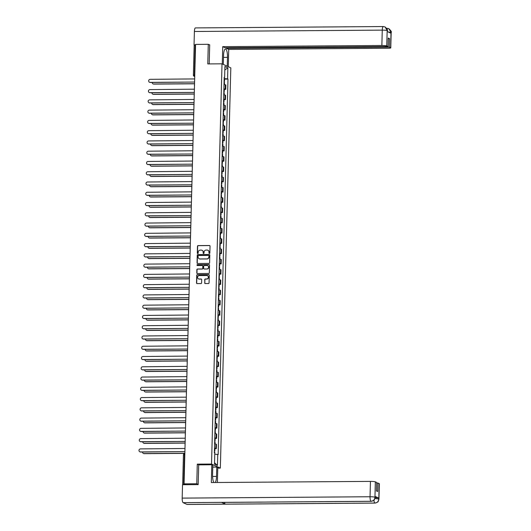 <?xml version="1.0" encoding="UTF-8"?>
<svg xmlns="http://www.w3.org/2000/svg" width="531" height="531" viewBox="0 0 531 531"><rect width="100%" height="100%" fill="white"/><g stroke="black" fill="none" stroke-linecap="round" stroke-linejoin="round"><path stroke-width="0.8" d="M209.406 253.46A0.458 0.438 -65.2 0 0 209.858 253.002L210.037 246.145A0.65 0.624 -65.2 0 0 209.426 245.501L198.136 245.581A0.65 0.624 -65.2 0 0 197.492 246.231L197.313 253.095A0.458 0.438 -65.2 0 0 197.738 253.546A0.458 0.438 -65.2 0 0 198.189 253.088L198.209 252.198A2.084 1.991 -65.2 0 1 200.273 250.121L201.216 250.114A2.084 1.991 -65.2 0 1 203.167 252.165L203.141 253.055A0.458 0.438 -65.2 0 0 203.572 253.499A0.458 0.438 -65.2 0 0 204.023 253.048L204.043 252.159A2.084 1.991 -65.2 0 1 206.108 250.074L207.05 250.068A2.084 1.991 -65.2 0 1 209.002 252.125L208.975 253.008A0.458 0.438 -65.2 0 0 209.406 253.46M204.654 282.897A0.65 0.624 -65.2 0 0 205.265 283.534L208.431 283.514A0.65 0.624 -65.2 0 0 209.075 282.864L209.274 275.244A0.65 0.624 -65.2 0 0 208.663 274.6L197.373 274.68A0.65 0.624 -65.2 0 0 196.729 275.33L196.53 282.95A0.65 0.624 -65.2 0 0 197.14 283.594L200.964 283.567A0.65 0.624 -65.2 0 0 201.607 282.917L201.694 279.658A0.65 0.624 -65.2 0 0 201.083 279.014L199.185 279.027A1.739 1.666 -65.2 0 1 197.598 276.95A1.739 1.666 -65.2 0 1 199.278 275.569L206.712 275.516A1.739 1.666 -65.2 0 1 208.298 277.594A1.739 1.666 -65.2 0 1 206.619 278.974L205.384 278.981A0.65 0.624 -65.2 0 0 204.734 279.631L204.827 282.977A0.65 0.624 -65.2 0 0 205.099 283.514M211.537 464.048L197.286 464.147L196.775 483.761L184.058 483.854L195.567 44.405L208.285 44.312L207.767 63.926L222.018 63.82L211.537 464.048L220.338 468.103L230.819 67.882L222.018 63.82M208.955 263.422A0.65 0.624 -65.2 0 0 209.599 262.772L209.798 255.152A0.65 0.624 -65.2 0 0 209.187 254.508L197.897 254.595A0.65 0.624 -65.2 0 0 197.253 255.245L197.054 262.865A0.65 0.624 -65.2 0 0 197.665 263.509L208.955 263.422M209.539 265.195L209.333 272.821A0.65 0.624 -65.2 0 1 208.69 273.472L197.399 273.551A0.65 0.624 -65.2 0 1 196.789 272.907L196.875 269.648A0.65 0.624 -65.2 0 1 197.519 268.998L202.099 268.965A0.65 0.624 -65.2 0 0 202.742 268.314L202.802 266.15A0.65 0.624 -65.2 0 0 202.192 265.507L197.426 265.54A0.458 0.438 -65.2 0 1 197.008 264.996A0.458 0.438 -65.2 0 1 197.446 264.637L208.929 264.557A0.65 0.624 -65.2 0 1 209.539 265.195M217.763 468.123L220.338 468.103M196.775 483.761L198.182 484.411M184.058 483.854L185.618 484.571L182.664 484.717L183.441 454.901L184.416 454.775L183.633 484.584M194.213 45.308L195.142 45.135L194.359 74.944A1.327 0.352 89.6 0 0 194.678 76.424L194.678 76.424A1.327 1.268 -65.2 0 1 193.437 75.117L194.764 74.944M195.547 45.135L195.142 45.135M209.692 44.962L208.285 44.312M223.903 88.883A3.053 0.365 1.5 0 1 225.204 89.128L225.317 84.781A3.053 0.365 -178.5 0 0 224.016 84.535M225.317 84.781L225.854 85.033L225.741 89.374L224.314 89.381M225.204 89.128L225.741 89.374M224.042 99.649L225.469 99.642L225.582 95.295L225.044 95.049A3.053 0.365 -178.5 0 0 223.743 94.803M223.631 99.144A3.053 0.365 1.5 0 1 224.932 99.39L225.469 99.642M223.777 109.917L225.204 109.904L225.317 105.563L224.779 105.311A3.053 0.365 -178.5 0 0 223.478 105.072M223.365 109.413A3.053 0.365 1.5 0 1 224.666 109.658L225.204 109.904M223.505 120.179L224.932 120.172L225.044 115.824L224.507 115.579A3.053 0.365 -178.5 0 0 223.206 115.333M223.093 119.681A3.053 0.365 1.5 0 1 224.394 119.92L224.932 120.172M223.239 130.447L224.666 130.434L224.779 126.093L224.241 125.847A3.053 0.365 -178.5 0 0 222.94 125.601M222.828 129.942A3.053 0.365 1.5 0 1 224.128 130.188L224.666 130.434M222.967 140.708L224.394 140.702L224.507 136.361L223.969 136.109A3.053 0.365 -178.5 0 0 222.668 135.863M222.555 140.211A3.053 0.365 1.5 0 1 223.856 140.456L224.394 140.702M222.701 150.977L224.128 150.97L224.241 146.622L223.704 146.377A3.053 0.365 -178.5 0 0 222.403 146.131M222.29 150.472A3.053 0.365 1.5 0 1 223.591 150.718L224.128 150.97M222.429 161.245L223.856 161.232L223.969 156.891L223.432 156.645A3.053 0.365 -178.5 0 0 222.131 156.399M222.018 160.74A3.053 0.365 1.5 0 1 223.319 160.986L223.856 161.232M222.164 171.506L223.591 171.5L223.704 167.152L223.166 166.907A3.053 0.365 -178.5 0 0 221.865 166.661M221.752 171.009A3.053 0.365 1.5 0 1 223.053 171.247L223.591 171.5M221.892 181.775L223.319 181.761L223.432 177.42L222.894 177.175A3.053 0.365 -178.5 0 0 221.593 176.929M221.48 181.27A3.053 0.365 1.5 0 1 222.781 181.516L223.319 181.761M221.626 192.043L223.053 192.03L223.166 187.689L222.628 187.436A3.053 0.365 -178.5 0 0 221.327 187.191M221.215 191.538A3.053 0.365 1.5 0 1 222.516 191.784L223.053 192.03M221.354 202.304L222.781 202.298L222.894 197.95L222.356 197.705A3.053 0.365 -178.5 0 0 221.055 197.459M220.942 201.8A3.053 0.365 1.5 0 1 222.243 202.045L222.781 202.298M221.088 212.573L222.516 212.559L222.628 208.218L222.091 207.973A3.053 0.365 -178.5 0 0 220.79 207.727M220.677 212.068A3.053 0.365 1.5 0 1 221.978 212.314L222.516 212.559M220.816 222.834L222.243 222.828L222.356 218.48L221.819 218.234A3.053 0.365 -178.5 0 0 220.518 217.989M220.405 222.336A3.053 0.365 1.5 0 1 221.706 222.582L222.243 222.828M220.551 233.102L221.978 233.089L222.091 228.748L221.553 228.503A3.053 0.365 -178.5 0 0 220.252 228.257M220.139 232.598A3.053 0.365 1.5 0 1 221.44 232.843L221.978 233.089M220.279 243.371L221.706 243.357L221.819 239.016L221.281 238.764A3.053 0.365 -178.5 0 0 219.98 238.525M219.867 242.866A3.053 0.365 1.5 0 1 221.168 243.112L221.706 243.357M220.013 253.632L221.44 253.626L221.553 249.278L221.015 249.032A3.053 0.365 -178.5 0 0 219.715 248.787M219.602 253.128A3.053 0.365 1.5 0 1 220.903 253.373L221.44 253.626M219.741 263.9L221.168 263.887L221.281 259.546L220.743 259.301A3.053 0.365 -178.5 0 0 219.442 259.055M219.33 263.396A3.053 0.365 1.5 0 1 220.63 263.641L221.168 263.887M219.476 274.162L220.903 274.155L221.015 269.814L220.478 269.562A3.053 0.365 -178.5 0 0 219.177 269.317M219.064 273.664A3.053 0.365 1.5 0 1 220.365 273.91L220.903 274.155M219.203 284.43L220.63 284.417L220.743 280.076L220.206 279.83A3.053 0.365 -178.5 0 0 218.905 279.585M218.792 283.926A3.053 0.365 1.5 0 1 220.093 284.171L220.63 284.417M218.938 294.698L220.365 294.685L220.478 290.344L219.94 290.092A3.053 0.365 -178.5 0 0 218.639 289.853M218.526 294.194A3.053 0.365 1.5 0 1 219.827 294.44L220.365 294.685M218.666 304.96L220.093 304.953L220.206 300.606L219.668 300.36A3.053 0.365 -178.5 0 0 218.367 300.115M218.254 304.455A3.053 0.365 1.5 0 1 219.555 304.701L220.093 304.953M218.4 315.228L219.827 315.215L219.94 310.874L219.403 310.628A3.053 0.365 -178.5 0 0 218.102 310.383M217.989 314.724A3.053 0.365 1.5 0 1 219.29 314.969L219.827 315.215M218.128 325.49L219.555 325.483L219.668 321.142L219.13 320.89A3.053 0.365 -178.5 0 0 217.829 320.644M217.717 324.992A3.053 0.365 1.5 0 1 219.018 325.237L219.555 325.483M217.863 335.758L219.29 335.751L219.403 331.404L218.865 331.158A3.053 0.365 -178.5 0 0 217.564 330.913M217.451 335.253A3.053 0.365 1.5 0 1 218.752 335.499L219.29 335.751M217.591 346.026L219.018 346.013L219.13 341.672L218.593 341.42A3.053 0.365 -178.5 0 0 217.292 341.181M217.179 345.522A3.053 0.365 1.5 0 1 218.48 345.767L219.018 346.013M217.325 356.288L218.752 356.281L218.865 351.934L218.327 351.688A3.053 0.365 -178.5 0 0 217.026 351.442M216.913 355.79A3.053 0.365 1.5 0 1 218.214 356.029L218.752 356.281M217.053 366.556L218.48 366.543L218.593 362.202L218.055 361.956A3.053 0.365 -178.5 0 0 216.754 361.711M216.641 366.051A3.053 0.365 1.5 0 1 217.942 366.297L218.48 366.543M216.787 376.818L218.214 376.811L218.327 372.47L217.79 372.218A3.053 0.365 -178.5 0 0 216.489 371.972M216.376 376.32A3.053 0.365 1.5 0 1 217.677 376.565L218.214 376.811M216.515 387.086L217.942 387.079L218.055 382.732L217.518 382.486A3.053 0.365 -178.5 0 0 216.217 382.24M216.104 386.581A3.053 0.365 1.5 0 1 217.405 386.827L217.942 387.079M216.25 397.354L217.677 397.341L217.79 393L217.252 392.754A3.053 0.365 -178.5 0 0 215.951 392.509M215.838 396.849A3.053 0.365 1.5 0 1 217.139 397.095L217.677 397.341M215.978 407.616L217.405 407.609L217.518 403.261L216.98 403.016A3.053 0.365 -178.5 0 0 215.679 402.77M215.566 407.118A3.053 0.365 1.5 0 1 216.867 407.357L217.405 407.609M215.712 417.884L217.139 417.87L217.252 413.53L216.714 413.284A3.053 0.365 -178.5 0 0 215.413 413.038M215.301 417.379A3.053 0.365 1.5 0 1 216.602 417.625L217.139 417.87M215.44 428.152L216.867 428.139L216.98 423.798L216.442 423.546A3.053 0.365 -178.5 0 0 215.141 423.3M215.028 427.647A3.053 0.365 1.5 0 1 216.329 427.893L216.867 428.139M215.174 438.414L216.602 438.407L216.714 434.059L216.177 433.814A3.053 0.365 -178.5 0 0 214.876 433.568M214.763 437.909A3.053 0.365 1.5 0 1 216.064 438.155L216.602 438.407M214.902 448.682L216.329 448.668L216.442 444.328L215.905 444.082A3.053 0.365 -178.5 0 0 214.604 443.836M214.491 448.177A3.053 0.365 1.5 0 1 215.792 448.423L216.329 448.668M224.195 77.619L224.62 77.539L224.905 66.481L227.865 67.849L227.573 78.9L224.168 78.581M214.398 451.901L214.816 452.04L214.763 454.105L218.155 454.576L227.991 79.092L227.573 78.9M217.743 454.39L217.451 465.441L214.497 464.081L214.783 453.023L214.371 452.83L224.201 77.347L224.62 77.539M197.286 464.147L198.84 464.864M224.58 79.119L227.991 79.092M227.865 67.849L224.812 69.979M214.531 462.753L217.451 465.441M209.32 253.453A0.458 0.438 -65.2 0 1 209.154 253.095L209.174 252.205A2.084 1.991 -65.2 0 0 207.953 250.287M202.119 250.333A2.084 1.991 -65.2 0 1 203.34 252.245L203.32 253.134A0.458 0.438 -65.2 0 0 203.486 253.493M209.765 245.601A0.65 0.624 -65.2 0 0 209.599 245.581L198.309 245.661A0.65 0.624 -65.2 0 0 197.665 246.311L197.486 253.174A0.458 0.438 -65.2 0 0 197.651 253.539M209.526 254.614A0.65 0.624 -65.2 0 0 209.367 254.595L198.076 254.674A0.65 0.624 -65.2 0 0 197.432 255.325L197.233 262.945A0.65 0.624 -65.2 0 0 197.499 263.482M208.902 255.869A0.458 0.438 -65.2 0 0 208.477 255.418L198.567 255.491A0.458 0.438 -65.2 0 0 198.116 255.949L198.09 256.885A2.084 1.991 -65.2 0 0 200.041 258.936L206.818 258.889A2.084 1.991 -65.2 0 0 208.875 256.805L209.081 255.949A0.458 0.438 -65.2 0 0 208.736 255.511M199.311 258.796A2.084 1.991 -65.2 0 0 200.22 259.015L200.041 258.936M209.081 255.949L209.055 256.885A2.084 1.991 -65.2 0 1 206.99 258.969L200.22 259.015M202.53 265.613A0.65 0.624 -65.2 0 1 202.975 266.23L202.922 268.394A0.65 0.624 -65.2 0 1 202.278 269.044L197.698 269.078A0.65 0.624 -65.2 0 0 197.054 269.728L196.968 272.987A0.65 0.624 -65.2 0 0 197.24 273.531M209.267 264.657A0.65 0.624 -65.2 0 0 209.101 264.637L197.625 264.717A0.458 0.438 -65.2 0 0 197.34 265.533M206.851 268.932A1.739 1.666 -65.2 0 0 207.628 265.619A1.739 1.666 -65.2 0 0 206.944 265.473L204.322 265.493A0.65 0.624 -65.2 0 0 203.678 266.144L203.625 268.308A0.65 0.624 -65.2 0 0 204.236 268.951L207.03 269.011A1.739 1.666 -65.2 0 0 207.714 265.666M204.07 268.925A0.65 0.624 -65.2 0 0 204.408 269.031L204.236 268.951M207.03 269.011L204.408 269.031M207.482 275.708A1.739 1.666 -65.2 0 1 206.798 279.054L205.557 279.06A0.65 0.624 -65.2 0 0 204.913 279.711L204.827 282.977M198.594 278.921A1.739 1.666 -65.2 0 0 199.364 279.107L199.185 279.027M201.422 279.114A0.65 0.624 -65.2 0 0 201.262 279.094L199.364 279.107M209.002 274.7A0.65 0.624 -65.2 0 0 208.836 274.68L197.545 274.759A0.65 0.624 -65.2 0 0 196.901 275.41L196.702 283.036A0.65 0.624 -65.2 0 0 196.974 283.574M224.075 82.338L224.494 82.478L224.44 84.588M152.198 82.458A1.527 1.46 -65.2 0 0 153.625 83.991L194.538 83.692M224.102 81.216L224.527 81.362L224.095 81.482M224.162 78.847L224.586 78.993L224.527 81.362M194.532 83.798L153.857 84.097A1.527 1.46 114.8 0 1 153.14 83.911M194.671 78.508A1.327 1.268 -65.2 0 0 194.598 78.92L150.187 79.338A1.527 1.46 -65.2 0 0 149.503 82.239A1.527 1.46 -65.2 0 0 150.107 82.365L194.519 82.046L150.333 82.471A1.527 1.46 114.8 0 1 149.623 82.285M194.512 82.146A1.327 1.268 -65.2 0 0 194.565 82.551M223.803 92.6L224.228 92.746L224.168 94.857M151.926 92.726A1.527 1.46 -65.2 0 0 153.359 94.252L194.266 93.96M223.836 91.485L224.255 91.624L223.823 91.75M223.896 89.115L224.314 89.254L224.255 91.624M194.266 94.067L153.585 94.359A1.527 1.46 114.8 0 1 152.875 94.173M223.538 102.868L223.956 103.014L223.903 105.118M151.66 102.987A1.527 1.46 -65.2 0 0 153.087 104.521L194.001 104.222M223.564 101.746L223.989 101.892L223.558 102.012M223.624 99.377L224.049 99.523L223.989 101.892M193.994 104.335L153.32 104.627A1.527 1.46 114.8 0 1 152.603 104.441M223.485 57.388L227.494 57.361A7.461 1.991 89.6 0 0 225.463 48.991A7.461 1.991 89.6 0 0 223.538 55.536L223.305 64.41M227.494 57.361L227.261 66.236M228.277 66.707L228.728 49.403L226.359 48.314L389.316 47.133L390.624 47.737L391.028 32.371L390.962 33.241L387.179 31.495L387.185 30.506L386.754 45.951A3.976 0.478 -178.5 0 0 381.862 45.493L382.267 30.128L194.392 31.488L194.041 44.876L195.554 44.869M226.379 47.73L226.359 48.314M388.274 38.657L389.535 38.644L388.287 38.066L388.061 46.555L225.111 47.737L222.741 46.642L381.862 45.493M222.29 63.946L222.741 46.642M228.728 49.403L387.849 48.255A3.976 0.478 -178.5 0 0 390.77 47.87A3.976 0.478 -178.5 0 0 390.624 47.737M194.392 31.488A4.075 1.089 -90.4 0 1 195.441 27.911L383.316 26.55A4.075 1.089 -90.4 0 0 382.267 30.128A3.976 0.478 1.5 0 1 387.152 30.586M194.645 45.155L194.041 44.876M388.061 46.555L386.754 45.951M389.535 38.644L389.316 47.133M209.267 44.77L209.699 44.763L209.194 63.912M388.148 31.946L390.982 32.351M387.272 28.342L388.838 28.681L391.015 32.265M383.455 26.583L385.094 26.955L387.185 30.499M221.746 502.379A4.075 1.089 -90.4 0 1 221.613 502.406A4.075 1.089 -90.4 0 1 221.487 502.379L183.149 502.658A4.075 1.089 -90.4 0 1 182.173 498.111L182.525 484.717L198.176 484.604L198.694 464.864L211.796 464.771L212.805 465.236L212.559 474.581A7.461 1.991 89.6 0 0 213.92 482.52M215.267 482.506A7.461 1.991 89.6 0 0 216.522 476.407L216.767 467.061L217.783 467.532L217.391 482.493M211.796 464.771L211.331 482.54L370.446 481.385A3.976 0.478 1.5 0 1 375.337 481.849L376.652 482.453L376.426 490.943L377.68 491.52L377.899 483.031L379.214 483.635A3.976 0.478 1.5 0 1 379.353 483.768L378.948 499.133A3.976 0.478 -178.5 0 0 378.809 499.001L379.214 483.635M212.758 467.094L216.767 467.061M378.948 499.133L378.331 501.218C377.488 501.556 379.599 501.636 374.979 503.089L187.104 504.45A4.075 1.089 -90.4 0 1 186.965 504.417L225.31 504.145A4.075 1.089 -90.4 0 1 224.54 502.386M183.149 502.658L186.965 504.417M221.613 502.406L371.149 501.324A4.075 1.089 -90.4 0 1 371.023 501.297L221.487 502.379L225.31 504.145L374.84 503.063C377.176 502.817 378.49 501.49 378.782 499.087L378.809 499.001M375.105 497.647A3.976 0.478 1.5 0 1 378.789 498.091L375.005 496.346A3.976 0.478 1.5 0 1 375.145 496.478L374.979 497.235L375.005 496.346M377.899 483.031L376.632 483.037M182.173 498.111L370.047 496.75A4.075 1.089 -90.4 0 0 371.023 501.297C373.359 501.045 374.674 499.724 374.952 497.321L374.979 497.235M194.406 88.777A1.327 1.268 -65.2 0 0 194.333 89.181L149.915 89.606A1.527 1.46 -65.2 0 0 149.238 92.5A1.527 1.46 -65.2 0 0 149.835 92.633L194.246 92.407A1.327 1.268 -65.2 0 0 194.3 92.819M194.246 92.421L150.067 92.739A1.527 1.46 114.8 0 1 149.35 92.553M194.134 99.045A1.327 1.268 -65.2 0 0 194.061 99.45L149.649 99.868A1.527 1.46 -65.2 0 0 148.965 102.768A1.527 1.46 -65.2 0 0 149.569 102.895L193.981 102.576L149.795 103.001A1.527 1.46 114.8 0 1 149.085 102.815M193.974 102.675A1.327 1.268 -65.2 0 0 194.027 103.08M223.266 113.13L223.69 113.276L223.631 115.386M151.388 113.256A1.527 1.46 -65.2 0 0 152.822 114.789L193.729 114.49M223.299 112.014L223.717 112.16L223.285 112.28M223.359 109.645L223.777 109.791L223.717 112.16M193.729 114.596L153.047 114.895A1.527 1.46 114.8 0 1 152.337 114.703M223 123.398L223.418 123.544L223.365 125.648M151.123 123.517A1.527 1.46 -65.2 0 0 152.55 125.05L193.463 124.758M223.027 122.276L223.451 122.422L223.02 122.548M223.086 119.913L223.511 120.052L223.451 122.422M193.457 124.865L152.782 125.157A1.527 1.46 114.8 0 1 152.065 124.971M222.728 133.666L223.153 133.805L223.093 135.916M150.85 133.785A1.527 1.46 -65.2 0 0 152.284 135.319L193.191 135.02M222.761 132.544L223.179 132.69L222.755 132.81M222.821 130.175L223.239 130.321L223.179 132.69M193.191 135.126L152.51 135.425A1.527 1.46 114.8 0 1 151.8 135.239M193.868 109.306A1.327 1.268 -65.2 0 0 193.795 109.718L149.377 110.136A1.527 1.46 -65.2 0 0 148.7 113.037A1.527 1.46 -65.2 0 0 149.297 113.163L193.709 112.844L149.53 113.269A1.527 1.46 114.8 0 1 148.813 113.083M193.709 112.937A1.327 1.268 -65.2 0 0 193.762 113.349M193.596 119.575A1.327 1.268 -65.2 0 0 193.523 119.979L149.111 120.404A1.527 1.46 -65.2 0 0 148.428 123.298A1.527 1.46 -65.2 0 0 149.032 123.431L193.437 123.205A1.327 1.268 -65.2 0 0 193.49 123.61M193.437 123.212L149.257 123.531A1.527 1.46 114.8 0 1 148.547 123.345M193.33 129.836A1.327 1.268 -65.2 0 0 193.257 130.248L148.839 130.666A1.527 1.46 -65.2 0 0 148.162 133.566A1.527 1.46 -65.2 0 0 148.76 133.693L193.171 133.374L148.992 133.799A1.527 1.46 114.8 0 1 148.275 133.613M193.171 133.473A1.327 1.268 -65.2 0 0 193.224 133.878M193.058 140.104A1.327 1.268 -65.2 0 0 192.985 140.516L148.574 140.934A1.527 1.46 -65.2 0 0 147.89 143.828A1.527 1.46 -65.2 0 0 148.494 143.961L192.906 143.635L148.72 144.067A1.527 1.46 114.8 0 1 148.01 143.881M192.899 143.735A1.327 1.268 -65.2 0 0 192.952 144.147M192.793 150.373A1.327 1.268 -65.2 0 0 192.72 150.777L148.302 151.196A1.527 1.46 -65.2 0 0 147.625 154.096A1.527 1.46 -65.2 0 0 148.222 154.222L192.634 154.003A1.327 1.268 -65.2 0 0 192.687 154.408M192.634 154.01L148.454 154.329A1.527 1.46 114.8 0 1 147.737 154.143M192.521 160.634A1.327 1.268 -65.2 0 0 192.448 161.046L148.036 161.464A1.527 1.46 -65.2 0 0 147.352 164.364A1.527 1.46 -65.2 0 0 147.957 164.491L192.368 164.172L148.182 164.597A1.527 1.46 114.8 0 1 147.472 164.411M192.361 164.271A1.327 1.268 -65.2 0 0 192.414 164.676M192.255 170.902A1.327 1.268 -65.2 0 0 192.182 171.307L147.764 171.732A1.527 1.46 -65.2 0 0 147.087 174.626A1.527 1.46 -65.2 0 0 147.684 174.759L192.096 174.433L147.917 174.865A1.527 1.46 114.8 0 1 147.2 174.672M192.096 174.533A1.327 1.268 -65.2 0 0 192.149 174.938M191.983 181.164A1.327 1.268 -65.2 0 0 191.91 181.575L147.499 181.994A1.527 1.46 -65.2 0 0 146.815 184.894A1.527 1.46 -65.2 0 0 147.419 185.02L191.824 184.801A1.327 1.268 -65.2 0 0 191.877 185.206M191.824 184.808L147.645 185.127A1.527 1.46 114.8 0 1 146.934 184.941M191.718 191.432A1.327 1.268 -65.2 0 0 191.645 191.844L147.226 192.262A1.527 1.46 -65.2 0 0 146.549 195.156A1.527 1.46 -65.2 0 0 147.147 195.289L191.558 194.963L147.379 195.395A1.527 1.46 114.8 0 1 146.662 195.209M191.558 195.063A1.327 1.268 -65.2 0 0 191.611 195.474M191.445 201.7A1.327 1.268 -65.2 0 0 191.372 202.105L146.961 202.523A1.527 1.46 -65.2 0 0 146.277 205.424A1.527 1.46 -65.2 0 0 146.881 205.55L191.293 205.231L147.107 205.656A1.527 1.46 114.8 0 1 146.397 205.47M191.286 205.331A1.327 1.268 -65.2 0 0 191.339 205.736M191.18 211.962A1.327 1.268 -65.2 0 0 191.107 212.373L146.689 212.792A1.527 1.46 -65.2 0 0 146.012 215.692A1.527 1.46 -65.2 0 0 146.609 215.818L191.021 215.599A1.327 1.268 -65.2 0 0 191.074 216.004M191.021 215.606L146.841 215.925A1.527 1.46 114.8 0 1 146.125 215.739M190.908 222.23A1.327 1.268 -65.2 0 0 190.835 222.635L146.423 223.06A1.527 1.46 -65.2 0 0 145.74 225.954A1.527 1.46 -65.2 0 0 146.344 226.087L190.755 225.761L146.569 226.193A1.527 1.46 114.8 0 1 145.859 226M190.748 225.861A1.327 1.268 -65.2 0 0 190.802 226.272M190.642 232.498A1.327 1.268 -65.2 0 0 190.569 232.903L146.151 233.321A1.527 1.46 -65.2 0 0 145.474 236.222A1.527 1.46 -65.2 0 0 146.071 236.348L190.483 236.029L146.304 236.454A1.527 1.46 114.8 0 1 145.587 236.268M190.483 236.129A1.327 1.268 -65.2 0 0 190.536 236.534M190.37 242.76A1.327 1.268 -65.2 0 0 190.297 243.171L145.886 243.59A1.527 1.46 -65.2 0 0 145.202 246.49A1.527 1.46 -65.2 0 0 145.806 246.616L190.211 246.391A1.327 1.268 -65.2 0 0 190.264 246.802M190.211 246.404L146.032 246.723A1.527 1.46 114.8 0 1 145.321 246.537M190.105 253.028A1.327 1.268 -65.2 0 0 190.032 253.433L145.613 253.851A1.527 1.46 -65.2 0 0 144.936 256.752A1.527 1.46 -65.2 0 0 145.534 256.878L189.945 256.559L145.766 256.984A1.527 1.46 114.8 0 1 145.049 256.798M189.945 256.659A1.327 1.268 -65.2 0 0 189.998 257.064M189.832 263.29A1.327 1.268 -65.2 0 0 189.759 263.701L145.348 264.119A1.527 1.46 -65.2 0 0 144.664 267.02A1.527 1.46 -65.2 0 0 145.268 267.146L189.68 266.827L145.494 267.252A1.527 1.46 114.8 0 1 144.784 267.066M189.673 266.927A1.327 1.268 -65.2 0 0 189.726 267.332M189.567 273.558A1.327 1.268 -65.2 0 0 189.494 273.963L145.076 274.388A1.527 1.46 -65.2 0 0 144.399 277.282A1.527 1.46 -65.2 0 0 144.996 277.414L189.408 277.089L145.228 277.521A1.527 1.46 114.8 0 1 144.512 277.335M189.408 277.189A1.327 1.268 -65.2 0 0 189.461 277.6M189.295 283.826A1.327 1.268 -65.2 0 0 189.222 284.231L144.81 284.649A1.527 1.46 -65.2 0 0 144.127 287.55A1.527 1.46 -65.2 0 0 144.731 287.676L189.142 287.357L144.956 287.782A1.527 1.46 114.8 0 1 144.246 287.596M189.136 287.457A1.327 1.268 -65.2 0 0 189.189 287.862M189.029 294.088A1.327 1.268 -65.2 0 0 188.956 294.499L144.538 294.917A1.527 1.46 -65.2 0 0 143.861 297.818A1.527 1.46 -65.2 0 0 144.459 297.944L188.87 297.625L144.691 298.05A1.527 1.46 114.8 0 1 143.974 297.864M188.87 297.718A1.327 1.268 -65.2 0 0 188.923 298.13M222.462 143.928L222.881 144.074L222.828 146.184M150.585 144.054A1.527 1.46 -65.2 0 0 152.012 145.58L192.926 145.288M222.489 142.812L222.914 142.952L222.482 143.078M222.549 140.443L222.974 140.582L222.914 142.952M192.919 145.394L152.244 145.686A1.527 1.46 114.8 0 1 151.527 145.501M222.19 154.196L222.615 154.342L222.555 156.446M150.313 154.315A1.527 1.46 -65.2 0 0 151.747 155.849L192.653 155.55M222.224 153.074L222.642 153.22L222.217 153.34M222.283 150.704L222.701 150.85L222.642 153.22M192.653 155.663L151.972 155.955A1.527 1.46 114.8 0 1 151.262 155.769M221.925 164.457L222.343 164.603L222.29 166.714M150.047 164.583A1.527 1.46 -65.2 0 0 151.474 166.117L192.388 165.818M221.951 163.342L222.376 163.488L221.945 163.608M222.011 160.973L222.436 161.119L222.376 163.488M192.381 165.924L151.707 166.223A1.527 1.46 114.8 0 1 150.99 166.03M221.653 174.726L222.077 174.872L222.018 176.976M149.775 174.852A1.527 1.46 -65.2 0 0 151.209 176.378L192.116 176.086M221.686 173.61L222.104 173.75L221.679 173.876M221.746 171.241L222.164 171.38L222.104 173.75M192.116 176.192L151.435 176.484A1.527 1.46 114.8 0 1 150.724 176.299M221.387 184.994L221.805 185.133L221.752 187.244M149.51 185.113A1.527 1.46 -65.2 0 0 150.937 186.646L191.85 186.348M221.414 183.872L221.839 184.018L221.407 184.138M221.473 181.502L221.898 181.648L221.839 184.018M191.844 186.454L151.169 186.753A1.527 1.46 114.8 0 1 150.452 186.567M221.115 195.255L221.54 195.401L221.48 197.512M149.238 195.381A1.527 1.46 -65.2 0 0 150.671 196.908L191.578 196.616M221.148 194.14L221.566 194.28L221.142 194.406M221.208 191.771L221.626 191.917L221.566 194.28M191.578 196.722L150.897 197.014A1.527 1.46 114.8 0 1 150.187 196.828M220.85 205.524L221.268 205.67L221.215 207.774M148.972 205.643A1.527 1.46 -65.2 0 0 150.399 207.176L191.313 206.884M220.876 204.402L221.301 204.548L220.869 204.667M220.936 202.032L221.361 202.178L221.301 204.548M191.306 206.99L150.631 207.282A1.527 1.46 114.8 0 1 149.915 207.097M220.577 215.792L221.002 215.931L220.942 218.042M148.7 215.911A1.527 1.46 -65.2 0 0 150.134 217.445L191.041 217.146M220.611 214.67L221.029 214.816L220.604 214.936M220.67 212.3L221.088 212.446L221.029 214.816M191.041 217.252L150.359 217.551A1.527 1.46 114.8 0 1 149.649 217.358M220.312 226.053L220.73 226.199L220.677 228.303M148.434 226.179A1.527 1.46 -65.2 0 0 149.861 227.706L190.775 227.414M220.338 224.938L220.763 225.078L220.332 225.204M220.398 222.569L220.823 222.708L220.763 225.078M190.768 227.52L150.094 227.812A1.527 1.46 114.8 0 1 149.377 227.626M220.04 236.322L220.465 236.461L220.405 238.572M148.162 236.441A1.527 1.46 -65.2 0 0 149.596 237.974L190.503 237.676M220.073 235.2L220.491 235.346L220.066 235.465M220.133 232.83L220.551 232.976L220.491 235.346M190.503 237.782L149.822 238.08A1.527 1.46 114.8 0 1 149.111 237.895M219.774 246.583L220.192 246.729L220.139 248.84M147.897 246.709A1.527 1.46 -65.2 0 0 149.324 248.242L190.237 247.944M219.801 245.468L220.226 245.607L219.794 245.734M219.861 243.098L220.285 243.244L220.226 245.607M190.231 248.05L149.556 248.342A1.527 1.46 114.8 0 1 148.839 248.156M219.502 256.851L219.927 256.997L219.867 259.101M147.625 256.971A1.527 1.46 -65.2 0 0 149.058 258.504L189.965 258.212M219.535 255.73L219.953 255.876L219.529 255.995M219.595 253.36L220.013 253.506L219.953 255.876M189.965 258.318L149.284 258.61A1.527 1.46 114.8 0 1 148.574 258.424M219.237 267.12L219.655 267.259L219.602 269.37M147.359 267.239A1.527 1.46 -65.2 0 0 148.786 268.772L189.7 268.474M219.263 265.998L219.688 266.144L219.257 266.263M219.323 263.628L219.748 263.774L219.688 266.144M189.693 268.58L149.019 268.878A1.527 1.46 114.8 0 1 148.302 268.693M218.964 277.381L219.389 277.527L219.33 279.631M147.087 277.507A1.527 1.46 -65.2 0 0 148.521 279.034L189.428 278.742M218.998 276.266L219.416 276.405L218.991 276.532M219.057 273.896L219.476 274.036L219.416 276.405M189.428 278.848L148.746 279.14A1.527 1.46 114.8 0 1 148.036 278.954M218.699 287.649L219.117 287.789L219.064 289.899M146.821 287.769A1.527 1.46 -65.2 0 0 148.249 289.302L189.162 289.003M218.726 286.528L219.15 286.674L218.719 286.793M218.785 284.158L219.21 284.304L219.15 286.674M189.155 289.116L148.481 289.408A1.527 1.46 114.8 0 1 147.764 289.222M218.427 297.911L218.852 298.057L218.792 300.168M146.549 298.037A1.527 1.46 -65.2 0 0 147.983 299.57L188.89 299.272M218.46 296.796L218.878 296.942L218.453 297.061M218.52 294.426L218.938 294.572L218.878 296.942M188.89 299.378L148.209 299.67A1.527 1.46 114.8 0 1 147.499 299.484M218.161 308.179L218.58 308.325L218.526 310.429M146.284 308.299A1.527 1.46 -65.2 0 0 147.711 309.832L188.624 309.54M218.188 307.057L218.613 307.203L218.181 307.323M218.248 304.694L218.672 304.834L218.613 307.203M188.618 309.646L147.943 309.938A1.527 1.46 114.8 0 1 147.226 309.752M217.889 318.447L218.314 318.587L218.254 320.697M146.012 318.567A1.527 1.46 -65.2 0 0 147.445 320.1L188.352 319.801M217.922 317.326L218.341 317.472L217.916 317.591M217.982 314.956L218.4 315.102L218.341 317.472M188.352 319.908L147.671 320.206A1.527 1.46 114.8 0 1 146.961 320.02M217.624 328.709L218.042 328.855L217.989 330.966M145.746 328.835A1.527 1.46 -65.2 0 0 147.173 330.362L188.087 330.07M217.65 327.594L218.075 327.733L217.644 327.859M217.71 325.224L218.135 325.364L218.075 327.733M188.08 330.176L147.406 330.468A1.527 1.46 114.8 0 1 146.689 330.282M217.352 338.977L217.776 339.117L217.717 341.227M145.474 339.097A1.527 1.46 -65.2 0 0 146.908 340.63L187.815 340.331M217.385 337.855L217.803 338.001L217.378 338.121M217.445 335.486L217.863 335.632L217.803 338.001M187.815 340.444L147.133 340.736A1.527 1.46 114.8 0 1 146.423 340.55M188.757 304.356A1.327 1.268 -65.2 0 0 188.684 304.761L144.273 305.179A1.527 1.46 -65.2 0 0 143.589 308.08A1.527 1.46 -65.2 0 0 144.193 308.212L188.605 307.887L144.419 308.312A1.527 1.46 114.8 0 1 143.709 308.126M188.598 307.987A1.327 1.268 -65.2 0 0 188.651 308.392M188.492 314.617A1.327 1.268 -65.2 0 0 188.419 315.029L144.001 315.447A1.527 1.46 -65.2 0 0 143.324 318.348A1.527 1.46 -65.2 0 0 143.921 318.474L188.332 318.155L144.153 318.58A1.527 1.46 114.8 0 1 143.436 318.394M188.332 318.255A1.327 1.268 -65.2 0 0 188.386 318.66M188.22 324.886A1.327 1.268 -65.2 0 0 188.147 325.291L143.735 325.715A1.527 1.46 -65.2 0 0 143.051 328.609A1.527 1.46 -65.2 0 0 143.655 328.742L188.067 328.417L143.881 328.848A1.527 1.46 114.8 0 1 143.171 328.662M188.06 328.516A1.327 1.268 -65.2 0 0 188.113 328.928M187.954 335.154A1.327 1.268 -65.2 0 0 187.881 335.559L143.463 335.977A1.527 1.46 -65.2 0 0 142.786 338.878A1.527 1.46 -65.2 0 0 143.383 339.004L187.795 338.685L143.616 339.11A1.527 1.46 114.8 0 1 142.899 338.924M187.795 338.785A1.327 1.268 -65.2 0 0 187.848 339.19M217.086 349.239L217.504 349.385L217.451 351.495M145.209 349.365A1.527 1.46 -65.2 0 0 146.636 350.898L187.549 350.599M217.113 348.124L217.537 348.27L217.106 348.389M217.172 345.754L217.597 345.9L217.537 348.27M187.543 350.706L146.868 350.998A1.527 1.46 114.8 0 1 146.151 350.812M187.682 345.415A1.327 1.268 -65.2 0 0 187.609 345.827L143.197 346.245A1.527 1.46 -65.2 0 0 142.514 349.146A1.527 1.46 -65.2 0 0 143.118 349.272L187.523 349.046A1.327 1.268 -65.2 0 0 187.576 349.458M187.523 349.059L143.343 349.378A1.527 1.46 114.8 0 1 142.633 349.192M216.814 359.507L217.239 359.653L217.179 361.757M144.936 359.626A1.527 1.46 -65.2 0 0 146.37 361.16L187.277 360.868M216.847 358.385L217.265 358.531L216.84 358.657M216.907 356.022L217.325 356.162L217.265 358.531M187.277 360.974L146.596 361.266A1.527 1.46 114.8 0 1 145.886 361.08M187.416 355.684A1.327 1.268 -65.2 0 0 187.343 356.089L142.925 356.513A1.527 1.46 -65.2 0 0 142.248 359.407A1.527 1.46 -65.2 0 0 142.846 359.54L187.257 359.215L143.078 359.64A1.527 1.46 114.8 0 1 142.361 359.454M187.257 359.314A1.327 1.268 -65.2 0 0 187.31 359.719M216.548 369.775L216.967 369.915L216.913 372.025M144.671 369.895A1.527 1.46 -65.2 0 0 146.098 371.428L187.012 371.129M216.575 368.653L217 368.799L216.568 368.919M216.635 366.284L217.06 366.43L217 368.799M187.005 371.235L146.33 371.534A1.527 1.46 114.8 0 1 145.613 371.348M187.144 365.945A1.327 1.268 -65.2 0 0 187.071 366.357L142.66 366.775A1.527 1.46 -65.2 0 0 141.976 369.676A1.527 1.46 -65.2 0 0 142.58 369.802L186.992 369.483L142.806 369.908A1.527 1.46 114.8 0 1 142.096 369.722M186.985 369.583A1.327 1.268 -65.2 0 0 187.038 369.988M216.276 380.037L216.701 380.183L216.641 382.293M144.399 380.163A1.527 1.46 -65.2 0 0 145.833 381.689L186.739 381.397M216.309 378.922L216.728 379.061L216.303 379.187M216.369 376.552L216.787 376.691L216.728 379.061M186.739 381.504L146.058 381.796A1.527 1.46 114.8 0 1 145.348 381.61M186.879 376.213A1.327 1.268 -65.2 0 0 186.806 376.625L142.388 377.043A1.527 1.46 -65.2 0 0 141.711 379.937A1.527 1.46 -65.2 0 0 142.308 380.07L186.72 379.844A1.327 1.268 -65.2 0 0 186.773 380.256M186.72 379.857L142.54 380.176A1.527 1.46 114.8 0 1 141.823 379.99M216.011 390.305L216.429 390.451L216.376 392.555M144.133 390.424A1.527 1.46 -65.2 0 0 145.56 391.958L186.474 391.659M216.037 389.183L216.462 389.329L216.031 389.449M216.097 386.814L216.522 386.96L216.462 389.329M186.467 391.772L145.793 392.064A1.527 1.46 114.8 0 1 145.076 391.878M186.607 386.482A1.327 1.268 -65.2 0 0 186.534 386.887L142.122 387.305A1.527 1.46 -65.2 0 0 141.438 390.205A1.527 1.46 -65.2 0 0 142.042 390.331L186.454 390.013L142.268 390.438A1.527 1.46 114.8 0 1 141.558 390.252M186.447 390.112A1.327 1.268 -65.2 0 0 186.5 390.517M215.739 400.566L216.163 400.713L216.104 402.823M143.861 400.693A1.527 1.46 -65.2 0 0 145.295 402.226L186.202 401.927M215.772 399.451L216.19 399.597L215.765 399.717M215.832 397.082L216.25 397.228L216.19 399.597M186.202 402.033L145.521 402.332A1.527 1.46 114.8 0 1 144.81 402.14M186.341 396.743A1.327 1.268 -65.2 0 0 186.268 397.155L141.85 397.573A1.527 1.46 -65.2 0 0 141.173 400.474A1.527 1.46 -65.2 0 0 141.77 400.6L186.182 400.281L142.003 400.706A1.527 1.46 114.8 0 1 141.286 400.52M186.182 400.381A1.327 1.268 -65.2 0 0 186.235 400.786M215.473 410.835L215.891 410.981L215.838 413.085M143.596 410.954A1.527 1.46 -65.2 0 0 145.023 412.487L185.936 412.195M215.5 409.72L215.925 409.859L215.493 409.985M215.559 407.35L215.984 407.489L215.925 409.859M185.93 412.302L145.255 412.594A1.527 1.46 114.8 0 1 144.538 412.408M186.069 407.012A1.327 1.268 -65.2 0 0 185.996 407.416L141.585 407.841A1.527 1.46 -65.2 0 0 140.901 410.735A1.527 1.46 -65.2 0 0 141.505 410.868L185.91 410.642A1.327 1.268 -65.2 0 0 185.963 411.047M185.91 410.649L141.731 410.974A1.527 1.46 114.8 0 1 141.02 410.782M215.201 421.103L215.626 421.242L215.566 423.353M143.324 421.222A1.527 1.46 -65.2 0 0 144.757 422.756L185.664 422.457M215.234 419.981L215.652 420.127L215.228 420.247M215.294 417.612L215.712 417.758L215.652 420.127M185.664 422.563L144.983 422.862A1.527 1.46 114.8 0 1 144.273 422.676M185.804 417.273A1.327 1.268 -65.2 0 0 185.731 417.685L141.312 418.103A1.527 1.46 -65.2 0 0 140.635 421.003A1.527 1.46 -65.2 0 0 141.233 421.129L185.644 420.811L141.465 421.236A1.527 1.46 114.8 0 1 140.748 421.05M185.644 420.91A1.327 1.268 -65.2 0 0 185.697 421.315M214.936 431.364L215.354 431.511L215.301 433.621M143.058 431.491A1.527 1.46 -65.2 0 0 144.485 433.017L185.399 432.725M214.962 430.249L215.387 430.389L214.955 430.515M215.022 427.88L215.447 428.026L215.387 430.389M185.392 432.831L144.717 433.123A1.527 1.46 114.8 0 1 144.001 432.938M185.531 427.541A1.327 1.268 -65.2 0 0 185.458 427.953L141.047 428.371A1.527 1.46 -65.2 0 0 140.363 431.265A1.527 1.46 -65.2 0 0 140.967 431.398L185.379 431.072L141.193 431.504A1.527 1.46 114.8 0 1 140.483 431.318M185.372 431.172A1.327 1.268 -65.2 0 0 185.425 431.584M214.663 441.633L215.088 441.779L215.028 443.883M142.786 441.752A1.527 1.46 -65.2 0 0 144.22 443.285L185.127 442.993M214.697 440.511L215.115 440.657L214.69 440.776M214.756 438.141L215.174 438.287L215.115 440.657M185.127 443.1L144.445 443.392A1.527 1.46 114.8 0 1 143.735 443.206M185.266 437.809A1.327 1.268 -65.2 0 0 185.193 438.214L140.775 438.633A1.527 1.46 -65.2 0 0 140.098 441.533A1.527 1.46 -65.2 0 0 140.695 441.659L185.107 441.44A1.327 1.268 -65.2 0 0 185.16 441.845M185.107 441.447L140.927 441.765A1.527 1.46 114.8 0 1 140.211 441.58M142.52 452.02A1.527 1.46 -65.2 0 0 143.947 453.554L184.861 453.255M214.424 450.779L214.849 450.925L214.418 451.045M214.484 448.41L214.909 448.556L214.849 450.925M184.854 453.361L144.18 453.66A1.527 1.46 114.8 0 1 143.463 453.467M184.994 448.071A1.327 1.268 -65.2 0 0 184.921 448.483L140.509 448.901A1.527 1.46 -65.2 0 0 139.826 451.801A1.527 1.46 -65.2 0 0 140.43 451.927L184.841 451.609L140.655 452.034A1.527 1.46 114.8 0 1 139.945 451.848M184.834 451.708A1.327 1.268 -65.2 0 0 184.888 452.113M183.487 454.948L183.441 454.901A1.327 1.327 0 0 1 184.761 453.613L184.801 453.62A1.327 0.352 89.6 0 0 184.761 453.613A1.327 0.352 89.6 0 0 184.416 454.775L184.821 454.775M216.064 438.155L216.177 433.814M216.329 427.893L216.442 423.546M216.602 417.625L216.714 413.284M216.867 407.357L216.98 403.016M217.139 397.095L217.252 392.754M217.405 386.827L217.518 382.486M217.677 376.565L217.79 372.218M217.942 366.297L218.055 361.956M218.214 356.029L218.327 351.688M218.48 345.767L218.593 341.42M218.752 335.499L218.865 331.158M219.018 325.237L219.13 320.89M219.29 314.969L219.403 310.628M219.555 304.701L219.668 300.36M219.827 294.44L219.94 290.092M220.093 284.171L220.206 279.83M220.365 273.91L220.478 269.562M220.63 263.641L220.743 259.301M220.903 253.373L221.015 249.032M221.168 243.112L221.281 238.764M221.44 232.843L221.553 228.503M221.706 222.582L221.819 218.234M221.978 212.314L222.091 207.973M222.243 202.045L222.356 197.705M222.516 191.784L222.628 187.436M222.781 181.516L222.894 177.175M223.053 171.247L223.166 166.907M223.319 160.986L223.432 156.645M223.591 150.718L223.704 146.377M223.856 140.456L223.969 136.109M224.128 130.188L224.241 125.847M224.394 119.92L224.507 115.579M224.666 109.658L224.779 105.311M224.932 99.39L225.044 95.049M215.792 448.423L215.905 444.082M194.485 85.73A1.327 1.268 114.8 0 1 194.446 85.378M194.213 95.998A1.327 1.268 114.8 0 1 194.173 95.64M193.948 106.26A1.327 1.268 114.8 0 1 193.908 105.908M193.676 116.528A1.327 1.268 114.8 0 1 193.636 116.17M193.41 126.79A1.327 1.268 114.8 0 1 193.37 126.438M193.138 137.058A1.327 1.268 114.8 0 1 193.098 136.706M192.872 147.326A1.327 1.268 114.8 0 1 192.833 146.968M192.6 157.588A1.327 1.268 114.8 0 1 192.561 157.236M192.335 167.856A1.327 1.268 114.8 0 1 192.295 167.497M192.063 178.124A1.327 1.268 114.8 0 1 192.023 177.766M191.797 188.386A1.327 1.268 114.8 0 1 191.757 188.034M191.525 198.654A1.327 1.268 114.8 0 1 191.485 198.295M191.26 208.915A1.327 1.268 114.8 0 1 191.22 208.564M190.987 219.184A1.327 1.268 114.8 0 1 190.948 218.825M190.722 229.452A1.327 1.268 114.8 0 1 190.682 229.093M190.45 239.713A1.327 1.268 114.8 0 1 190.41 239.362M190.184 249.982A1.327 1.268 114.8 0 1 190.144 249.623M189.912 260.243A1.327 1.268 114.8 0 1 189.872 259.891M189.647 270.511A1.327 1.268 114.8 0 1 189.607 270.16M189.375 280.78A1.327 1.268 114.8 0 1 189.335 280.421M189.109 291.041A1.327 1.268 114.8 0 1 189.069 290.689M188.837 301.309A1.327 1.268 114.8 0 1 188.797 300.951M188.571 311.571A1.327 1.268 114.8 0 1 188.532 311.219M188.299 321.839A1.327 1.268 114.8 0 1 188.259 321.487M188.034 332.107A1.327 1.268 114.8 0 1 187.994 331.749M187.762 342.369A1.327 1.268 114.8 0 1 187.722 342.017M187.496 352.637A1.327 1.268 114.8 0 1 187.456 352.279M187.224 362.899A1.327 1.268 114.8 0 1 187.184 362.547M186.958 373.167A1.327 1.268 114.8 0 1 186.919 372.815M186.686 383.435A1.327 1.268 114.8 0 1 186.646 383.077M186.421 393.697A1.327 1.268 114.8 0 1 186.381 393.345M186.149 403.965A1.327 1.268 114.8 0 1 186.109 403.606M185.883 414.233A1.327 1.268 114.8 0 1 185.843 413.875M185.611 424.495A1.327 1.268 114.8 0 1 185.571 424.143M185.346 434.763A1.327 1.268 114.8 0 1 185.306 434.404M185.073 445.024A1.327 1.268 114.8 0 1 185.034 444.673M386.794 28.541A4.075 1.089 -90.4 0 1 387.145 28.316L386.654 28.322M388.838 28.681C391.082 30.838 391.858 32.112 391.168 32.504A3.976 0.478 -178.5 0 0 391.028 32.371M385.094 26.955C387.245 29.072 387.988 30.333 387.345 30.738L387.199 30.606M378.789 498.091L378.782 499.08M375.337 481.849L374.952 497.315M374.932 497.215A3.976 0.478 1.5 0 0 370.047 496.75L370.446 481.385M212.573 476.44L216.522 476.407M374.979 503.089A4.075 1.089 -90.4 0 1 374.84 503.063A4.075 1.089 -90.4 0 1 373.924 500.175M374.926 498.529L378.762 498.981M194.505 84.841A1.327 1.327 0 0 0 194.479 85.83M194.24 95.102A1.327 1.327 0 0 0 194.213 96.098M193.968 105.37A1.327 1.327 0 0 0 193.941 106.359M193.702 115.632A1.327 1.327 0 0 0 193.676 116.628M193.43 125.9A1.327 1.327 0 0 0 193.403 126.889M193.165 136.168A1.327 1.327 0 0 0 193.138 137.157M192.892 146.43A1.327 1.327 0 0 0 192.866 147.426M192.627 156.698A1.327 1.327 0 0 0 192.6 157.687M192.355 166.96A1.327 1.327 0 0 0 192.328 167.955M192.089 177.228A1.327 1.327 0 0 0 192.063 178.217M191.817 187.496A1.327 1.327 0 0 0 191.791 188.485M191.552 197.758A1.327 1.327 0 0 0 191.525 198.753M191.279 208.026A1.327 1.327 0 0 0 191.253 209.015M191.014 218.294A1.327 1.327 0 0 0 190.987 219.283M190.742 228.556A1.327 1.327 0 0 0 190.715 229.551M190.476 238.824A1.327 1.327 0 0 0 190.45 239.813M190.204 249.085A1.327 1.327 0 0 0 190.178 250.081M189.939 259.354A1.327 1.327 0 0 0 189.912 260.343M189.667 269.622A1.327 1.327 0 0 0 189.64 270.611M189.401 279.883A1.327 1.327 0 0 0 189.375 280.879M189.129 290.152A1.327 1.327 0 0 0 189.102 291.141M188.863 300.413A1.327 1.327 0 0 0 188.837 301.409M188.591 310.681A1.327 1.327 0 0 0 188.565 311.67M188.326 320.95A1.327 1.327 0 0 0 188.299 321.939M188.054 331.211A1.327 1.327 0 0 0 188.027 332.207M187.788 341.479A1.327 1.327 0 0 0 187.762 342.468M187.516 351.741A1.327 1.327 0 0 0 187.489 352.737M187.251 362.009A1.327 1.327 0 0 0 187.224 362.998M186.978 372.277A1.327 1.327 0 0 0 186.952 373.266M186.713 382.539A1.327 1.327 0 0 0 186.686 383.535M186.441 392.807A1.327 1.327 0 0 0 186.414 393.796M186.175 403.069A1.327 1.327 0 0 0 186.149 404.064M185.903 413.337A1.327 1.327 0 0 0 185.877 414.326M185.638 423.605A1.327 1.327 0 0 0 185.611 424.594M185.365 433.867A1.327 1.327 0 0 0 185.339 434.862M185.1 444.135A1.327 1.327 0 0 0 185.073 445.124M194.724 76.577L194.16 76.311A1.327 1.327 0 0 1 193.39 75.077L194.167 45.268M388.745 28.634L387.145 28.316M390.77 47.87L391.168 32.504M385.008 26.915L383.316 26.55M387.345 30.738L387.318 31.561M375.125 497.368L374.494 499.459C373.645 499.804 375.775 499.863 371.149 501.324"/></g></svg>
